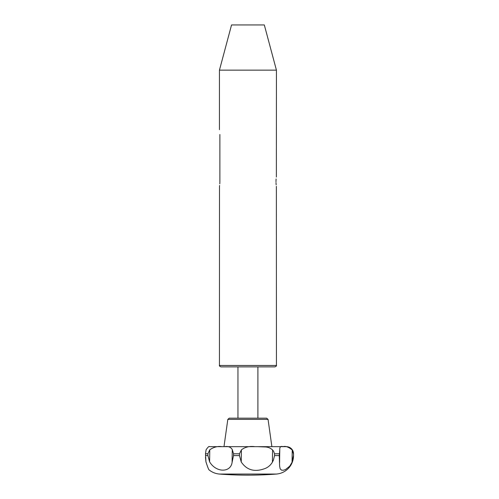 <?xml version="1.0" encoding="UTF-8"?>
<svg xmlns="http://www.w3.org/2000/svg" width="499" height="499" viewBox="0 0 499 499"><rect width="100%" height="100%" fill="white"/><g stroke="black" fill="none" stroke-linecap="round" stroke-linejoin="round"><path stroke-width="0.75" d="M293.437 455.587L292.065 462.261L289.694 466.203L285.515 469.559L283.22 470.276L281.436 470.108L280.151 468.804L279.615 466.135L279.284 455.587L279.764 449.705C279.652 446.929 280.731 445.919 282.995 446.667C285.578 445.875 288.653 446.992 292.233 450.017L293.431 453.791L293.524 455.587A18.519 18.519 0 0 1 276.446 474.05A366.154 366.154 0 0 1 219.423 474.05A18.519 18.519 0 0 1 209.268 470.021L209.268 470.021C208.844 470.133 207.734 467.388 205.937 461.793L205.937 461.812C207.727 467.388 208.838 470.127 209.268 470.021M205.937 461.812L205.482 457.165M293.524 455.587L293.524 453.791A7.123 7.123 0 0 0 286.401 446.667L221.918 446.667C217.789 446.019 213.74 447.06 209.773 449.792L209.605 461.812L207.921 455.587L207.902 453.791L209.773 449.792M239.458 455.587L239.47 453.791L241.404 449.867L241.235 461.968L239.458 455.587L233.513 455.587L232.097 462.392C230.632 472.884 215.942 472.734 209.605 461.812M239.47 453.791L233.551 453.791L232.272 449.58C230.713 447.029 228.162 446.062 224.619 446.667M279.321 453.791L274.544 453.791L273.552 451.158L272.573 449.955C270.651 448.183 268.356 447.191 265.686 446.979L257.777 446.667M279.59 462.654L279.764 449.262M207.902 453.791L205.494 453.791L206.099 449.786C207.958 447.079 209.093 446.037 209.524 446.667L221.918 446.667M205.494 453.791L205.937 461.793M274.544 453.791L274.55 455.587L273.433 460.115L272.404 462.143C270.757 464.981 268.418 467.064 265.393 468.393C254.895 472.434 246.843 470.289 241.235 461.968M254.846 446.667C249.556 445.963 245.078 447.029 241.404 449.867M227.818 419.397L268.057 419.397L266.641 418.174L229.228 418.174L227.818 419.397L223.982 446.667M233.551 453.791L233.513 455.587M275.991 181.249L275.991 181.667C276.471 175.236 276.471 175.236 275.991 181.667C276.471 188.104 276.471 188.104 275.991 181.667L275.991 181.742M276.003 182.59L276.028 183.133M276.059 183.626L276.09 184.037M276.122 184.393L276.172 184.836M276.371 186.32L276.427 365.461C276.739 365.755 276.265 366.229 275.005 366.884L262.181 366.884M264.32 24.95L231.548 24.95L219.441 70.147L276.427 70.147L264.32 24.95M219.878 182.098L219.878 181.667C219.404 188.104 219.404 188.104 219.878 181.667L219.878 134.655C219.404 128.218 219.404 128.218 219.878 134.655C219.404 128.218 219.404 128.218 219.878 134.655L219.878 134.487M276.427 365.461L219.441 365.461L219.498 186.333M219.541 186.046L219.622 185.485M219.797 183.838L219.847 183.046M219.853 182.859L219.872 182.378M276.427 70.147L276.371 177.026M276.115 178.985L276.034 180.07M276.028 180.251L276.009 180.594M276.003 180.744L275.997 181.112M219.441 365.461C219.13 365.755 219.604 366.229 220.864 366.884L275.005 366.884M276.446 474.05L219.423 474.05M232.272 449.58L232.097 462.392M207.921 455.587L205.476 455.587M279.284 455.587L274.55 455.587M272.573 449.955L272.404 462.143M279.764 449.892L279.59 462.33M292.233 450.017L292.065 462.261M268.057 419.397L271.886 446.667M237.961 418.174L237.961 366.884M257.908 418.174L257.908 366.884M219.441 129.665L219.441 70.147"/></g></svg>
